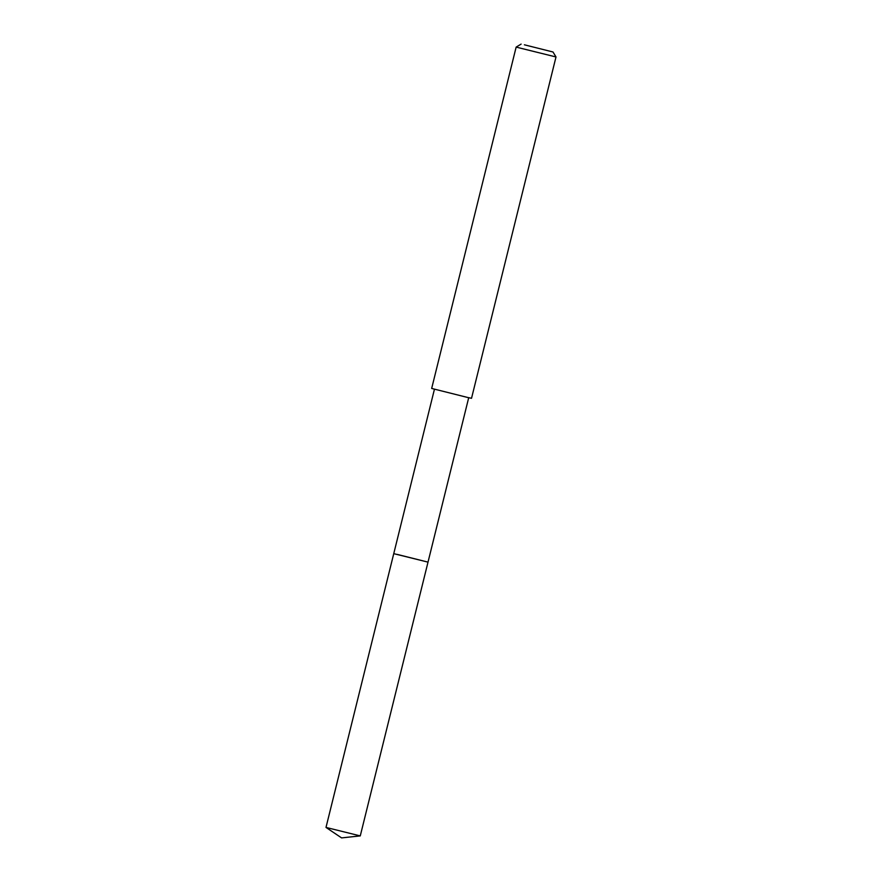 <?xml version="1.0" encoding="UTF-8"?>
<svg xmlns="http://www.w3.org/2000/svg" width="882" height="882" viewBox="0 0 882 882"><rect width="100%" height="100%" fill="white"/><g stroke="black" fill="none" stroke-linecap="round" stroke-linejoin="round"><path stroke-width="1.32" d="M434.44 389.238L325.998 827.426L360.264 835.904L428.013 562.132L397.264 554.414M393.758 553.653L428.013 562.132L468.706 397.716M467.438 397.418L471.528 398.3L556.002 56.966L516.146 47.099L431.673 388.444L467.438 397.418M524.393 44.806L553.003 51.994L524.393 44.806M326.009 827.437L341.588 837.9L360.253 835.904M553.003 51.994L556.002 56.955M521.119 44.1L516.146 47.099"/></g></svg>
